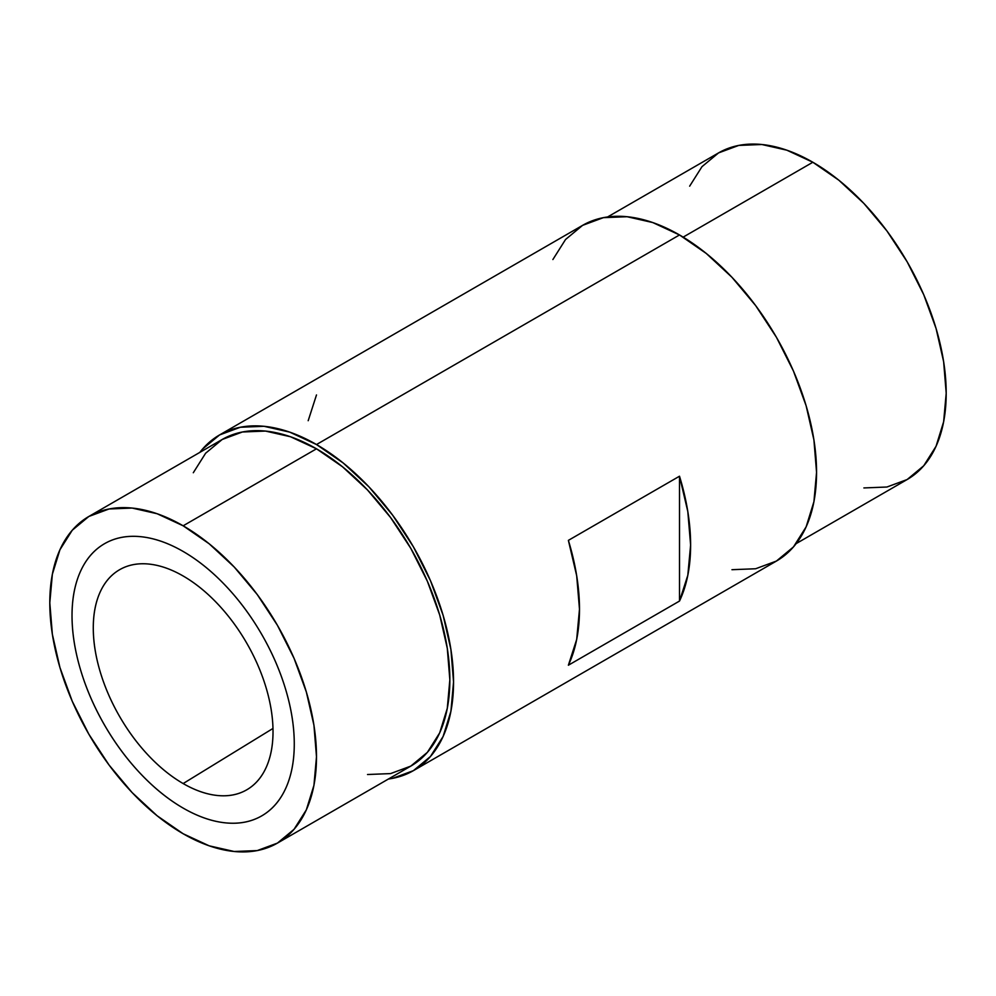<?xml version="1.0" encoding="UTF-8"?>
<svg xmlns="http://www.w3.org/2000/svg" width="996" height="996" viewBox="0 0 996 996"><rect width="100%" height="100%" fill="white"/><g stroke="black" fill="none" stroke-linecap="round" stroke-linejoin="round"><path stroke-width="1.49" d="M183.152 783.553A127.09 73.38 60 0 1 99.749 670.271A127.09 73.38 60 0 1 121.026 568.928A127.09 73.38 60 0 1 183.152 575.999C171.237 569.127 159.771 565.143 148.753 564.047C137.747 562.964 128.023 564.844 119.607 569.712C111.178 574.58 104.68 582.05 100.123 592.134C95.554 602.207 93.275 614.134 93.275 627.891C93.275 641.648 95.554 656.202 100.123 671.553C104.68 686.904 111.178 701.869 119.607 716.473C128.023 731.064 137.747 744.174 148.753 755.79C159.771 767.418 171.237 776.668 183.152 783.553C195.067 790.426 206.533 794.422 217.539 795.505C228.545 796.601 238.268 794.708 246.697 789.84C255.125 784.985 261.612 777.503 266.181 767.43C270.738 757.346 273.016 745.419 273.016 731.662C273.016 717.904 270.738 703.35 266.181 687.999C261.612 672.661 255.125 657.684 246.697 643.092C238.268 628.488 228.545 615.379 217.539 603.763C206.533 592.134 195.067 582.884 183.152 575.999A127.09 73.38 60 0 1 265.795 686.717A127.09 73.38 60 0 1 248.079 789.006A127.09 73.38 60 0 1 183.152 783.553L272.979 728.45L183.152 783.553M812.848 162.248L683.156 237.123L812.848 162.248L786.84 150.184L761.816 144.507L738.771 145.416L718.564 152.898L701.981 166.668L689.655 186.165L701.981 166.668L718.564 152.898L738.771 145.416L761.816 144.507L786.84 150.184L812.848 162.248A188.58 108.875 -120 0 0 718.564 152.898L607.597 216.966L718.564 152.898A188.58 108.875 -120 0 1 812.848 162.248L683.156 237.123L812.848 162.248L838.869 180.226L812.848 162.248A188.58 108.875 -120 0 1 936.053 328.431A188.58 108.875 -120 0 1 907.144 479.537L923.728 465.779L936.053 446.27L943.635 421.769L946.2 393.208L943.635 361.697L936.053 328.431L923.728 294.692L907.144 261.786L886.938 230.96L863.881 203.421L838.869 180.226L863.881 203.421L886.938 230.96L907.144 261.786L923.728 294.692L936.053 328.431L943.635 361.697L946.2 393.208L943.635 421.769L936.053 446.27L923.728 465.779L907.144 479.537A188.58 108.875 -120 0 0 936.053 328.431A188.58 108.875 -120 0 0 812.848 162.248M316.491 448.81L183.152 525.801A188.58 108.875 60 0 1 306.345 691.983A188.58 108.875 60 0 1 277.436 843.102A188.58 108.875 60 0 1 183.152 833.752L157.131 815.774L132.119 792.579L109.062 765.04L88.856 734.214L72.272 701.308L59.947 667.569L52.365 634.303L49.8 602.792L52.365 574.231L59.947 549.73L72.272 530.221L88.856 516.463L109.062 508.981L132.119 508.06L157.131 513.737L183.152 525.801L209.16 543.779L234.185 566.985L257.229 594.525L277.436 625.339L294.019 658.244L306.345 691.983L313.939 725.25L316.491 756.761L313.939 785.321L306.345 809.835L294.019 829.332L277.436 843.102L257.229 850.584L234.185 851.493L209.16 845.816L183.152 833.752A188.58 108.875 60 0 1 59.947 667.569A188.58 108.875 60 0 1 88.856 516.463A188.58 108.875 60 0 1 183.152 525.801L316.491 448.81A188.58 108.875 -120 0 0 222.208 439.473L205.624 453.23L222.208 439.473L242.414 431.99L222.208 439.473L88.856 516.463A188.58 108.875 60 0 1 183.152 525.801A188.58 108.875 60 0 1 306.345 691.983A188.58 108.875 60 0 1 277.436 843.102A188.58 108.875 60 0 1 183.152 833.752A188.58 108.875 60 0 1 59.947 667.569A188.58 108.875 60 0 1 88.856 516.463L72.272 530.221L59.947 549.73L52.365 574.231L49.8 602.792L52.365 634.303L59.947 667.569L72.272 701.308L88.856 734.214L109.062 765.04L132.119 792.579L157.131 815.774L183.152 833.752L209.16 845.816L234.185 851.493L257.229 850.584L277.436 843.102L294.019 829.332L306.345 809.835L313.939 785.321L316.491 756.761L313.939 725.25L306.345 691.983L294.019 658.244L277.436 625.339L257.229 594.525L234.185 566.985L209.16 543.779L183.152 525.801L316.491 448.81L290.483 436.746L265.471 431.069L242.414 431.99L265.471 431.069L290.483 436.746L316.491 448.81L183.152 525.801L157.131 513.737L132.119 508.06L109.062 508.981L88.856 516.463L222.208 439.473A188.58 108.875 -120 0 1 316.491 448.81L342.512 466.788L316.491 448.81A188.58 108.875 -120 0 1 439.697 614.993A188.58 108.875 -120 0 1 410.788 766.111L427.371 752.354L439.697 732.844L447.279 708.343L449.843 679.782L447.279 648.259L439.697 614.993L427.371 581.253L410.788 548.348L390.581 517.534L367.524 489.995L342.512 466.788L367.524 489.995L390.581 517.534L410.788 548.348L427.371 581.253L439.697 614.993L447.279 648.259L449.843 679.782L447.279 708.343L439.697 732.844L427.371 752.354L410.788 766.111A188.58 108.875 -120 0 0 439.697 614.993A188.58 108.875 -120 0 0 316.491 448.81M731.948 569.7L755.64 568.753L776.419 561.059L793.463 546.929L806.125 526.872L813.919 501.685L816.558 472.341L813.919 439.946L806.125 405.758L793.463 371.085L776.419 337.258L755.64 305.585L731.948 277.286L706.239 253.432L679.509 234.956L316.491 444.54L289.761 432.14L264.052 426.3L240.36 427.247L219.581 434.941L202.537 449.072L199.823 452.396A193.822 111.901 60 0 1 219.593 434.928A193.822 111.901 60 0 1 316.491 444.54L343.234 463.016L368.943 486.857L392.636 515.169L413.415 546.841L430.459 580.656L443.12 615.329L450.914 649.517L453.554 681.911L450.914 711.269L443.12 736.455L430.459 756.499L413.415 770.643L776.407 561.072A193.822 111.901 -120 0 0 806.125 405.758A193.822 111.901 -120 0 0 679.509 234.956L316.491 444.54A193.822 111.901 60 0 1 443.12 615.329A193.822 111.901 60 0 1 413.402 770.643A193.822 111.901 60 0 1 388.415 779.034M568.38 540.367L679.509 476.213A193.822 111.901 60 0 1 679.509 601.061L568.38 665.216A193.822 111.901 -120 0 0 568.38 540.367L679.509 476.213L679.509 601.061L568.38 665.216L576.684 639.444L579.485 609.203L576.684 575.725L568.38 540.367M219.593 434.928L582.598 225.357L603.364 217.663L627.057 216.717L652.766 222.556L679.509 234.956A193.822 111.901 -120 0 0 582.598 225.357L565.541 239.501L552.88 259.545M863.881 487.94L886.938 487.019L907.144 479.537L886.938 487.019L863.881 487.94M413.415 770.643L392.636 778.337L388.403 779.034M390.581 773.593L410.788 766.111L390.581 773.593L367.524 774.515M679.509 601.061L687.813 575.29L690.614 545.049L687.813 511.558L679.509 476.213L679.509 601.061M316.491 394.939L308.187 420.71M183.152 808.092A157.156 90.736 60 0 1 80.489 669.611A157.156 90.736 60 0 1 104.568 543.679A157.156 90.736 60 0 1 183.152 551.46A157.156 90.736 60 0 1 285.815 689.942A157.156 90.736 60 0 1 261.724 815.873A157.156 90.736 60 0 1 183.152 808.092C168.411 799.589 154.243 788.147 140.623 773.78C127.015 759.4 114.988 743.19 104.568 725.15C94.147 707.098 86.117 688.585 80.489 669.611C74.849 650.637 72.023 632.634 72.023 615.615C72.023 598.608 74.849 583.868 80.489 571.405C86.117 558.93 94.147 549.692 104.568 543.679C114.988 537.666 127.015 535.325 140.623 536.682C154.243 538.027 168.411 542.957 183.152 551.46C197.88 559.976 212.061 571.405 225.669 585.785C239.289 600.152 251.303 616.362 261.724 634.415C272.145 652.455 280.175 670.968 285.815 689.942C291.454 708.928 294.268 726.918 294.268 743.937C294.268 760.956 291.454 775.685 285.815 788.16C280.175 800.622 272.145 809.86 261.724 815.873C251.303 821.887 239.289 824.227 225.669 822.883C212.061 821.526 197.88 816.596 183.152 808.092M193.299 472.739L205.624 453.23M907.144 479.537L796.178 543.604L907.144 479.537M410.788 766.111L277.436 843.102L410.788 766.111"/></g></svg>
